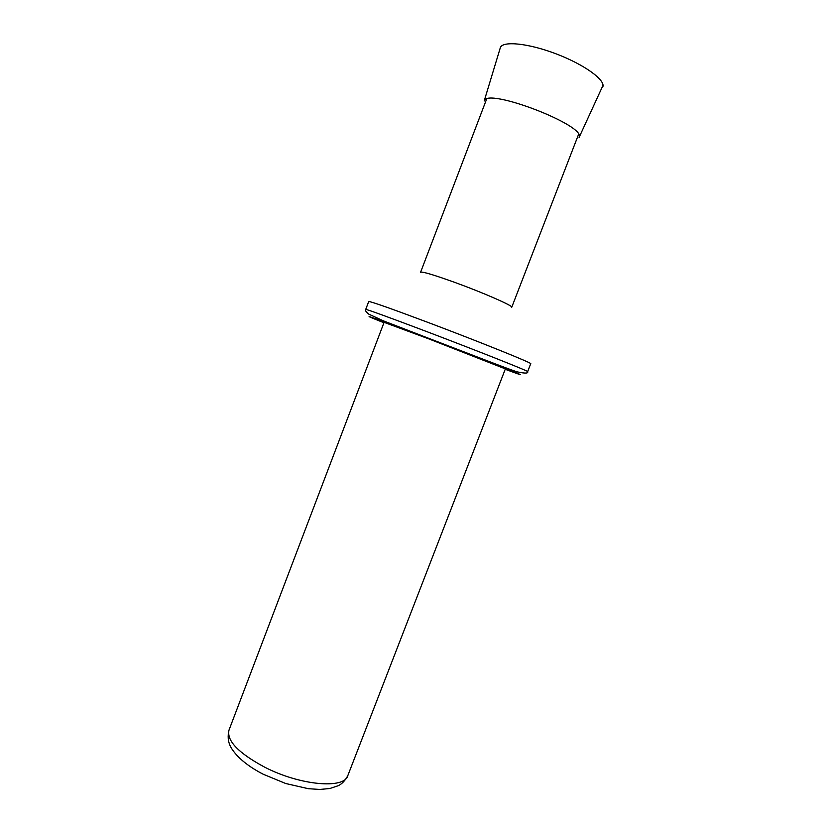 <?xml version="1.0" encoding="UTF-8"?>
<svg xmlns="http://www.w3.org/2000/svg" width="831" height="831" viewBox="0 0 831 831"><rect width="100%" height="100%" fill="white"/><g stroke="black" fill="none" stroke-linecap="round" stroke-linejoin="round"><path stroke-width="1.25" d="M347.774 775.718L505.373 368.891L428.661 338.83L384.088 322.345L228.992 730.127C226.551 740.701 238.435 753.052 264.642 767.158C300.116 785.482 344.366 789.273 347.774 775.718C345.052 780.714 341.863 784.048 338.207 785.711L329.886 788.494L319.893 789.45L308.322 788.702L285.677 783.498L263.219 774.232C252.437 768.696 243.774 762.526 237.24 755.743C231.704 749.333 226.022 742.758 228.992 730.127M602.527 87.515L602.797 86.943C605.726 80.192 584.619 64.745 556.645 54.057C528.713 43.285 502.703 40.636 500.355 47.616L484.182 101.008C486.322 87.12 586.79 125.689 579.093 137.427L603.026 85.333M486.592 99.138L420.59 272.256C422.231 271.405 433.73 274.822 455.097 282.509C483.559 292.844 513.548 306.026 511.751 307.252L578.553 134.435M365.723 309.423L368.715 301.528C370.699 301.373 390.528 308.363 428.214 322.501C479.425 341.77 533.544 363.625 530.718 363.718L527.664 371.592C528.506 373.42 525.14 373.545 517.578 371.945C513.236 371.041 467.946 353.31 423.997 336.513L383.693 320.974L368.642 314.076C365.879 311.76 364.913 310.212 365.723 309.423C367.603 309.548 387.35 316.715 424.984 330.935C476.132 350.318 530.344 371.841 527.664 371.592M383.932 322.75C353.383 310.628 371.467 316.85 424.361 337.002L509.029 369.847C525.202 376.381 523.935 376.204 505.217 369.296M500.345 47.637L501.259 46.276"/></g></svg>
